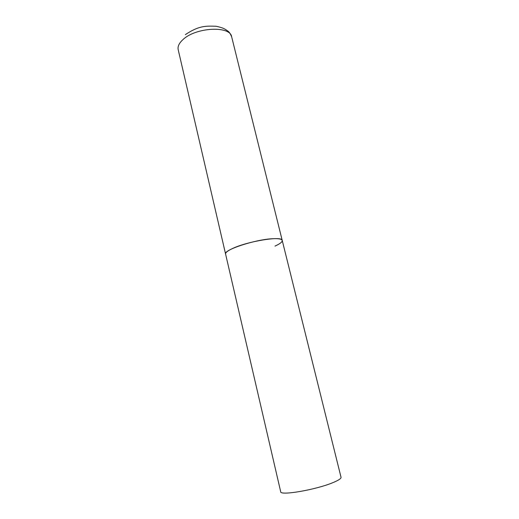 <?xml version="1.0" encoding="UTF-8"?>
<svg xmlns="http://www.w3.org/2000/svg" width="519" height="519" viewBox="0 0 519 519"><rect width="100%" height="100%" fill="white"/><g stroke="black" fill="none" stroke-linecap="round" stroke-linejoin="round"><path stroke-width="0.78" d="M282.226 240.446L341.035 477.279C341.249 478.544 338.498 480.341 332.796 482.683C315.786 489.813 279.994 495.911 280.701 491.759L178.192 49.662C177.524 46.522 179.061 43.213 182.811 39.736C195.527 27.235 230.391 25.483 231.662 36.823L282.226 240.446C281.772 239.019 278.638 238.448 272.819 238.721C255.413 239.369 223.105 250.009 225.583 254.044C225.337 252.727 227.387 251.014 231.734 248.899C246.583 241.393 282.66 235.503 282.226 240.446C282.42 241.932 280.013 243.82 274.999 246.103M231.662 36.823C230.313 33.644 229.048 31.737 227.873 31.101C225.694 29.661 224.396 27.981 216.079 26.261C205.07 25.859 198.634 25.846 185.361 34.63"/></g></svg>
